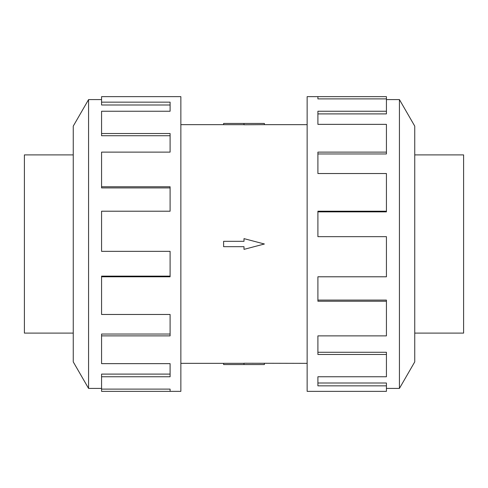 <?xml version="1.0" encoding="UTF-8"?>
<svg xmlns="http://www.w3.org/2000/svg" width="488" height="488" viewBox="0 0 488 488"><rect width="100%" height="100%" fill="white"/><g stroke="black" fill="none" stroke-linecap="round" stroke-linejoin="round"><path stroke-width="0.73" d="M180.859 124.647L223.608 124.647M223.608 363.353L180.859 363.353M307.141 363.353L244 363.231L244 364.548L223.608 364.548L223.608 363.322L244 363.322M244 124.678L223.608 124.678L223.608 123.452L264.392 123.452L264.392 124.647L307.141 124.647M264.392 124.647L244 124.769L244 123.452M73.255 154.897L24.4 154.897L24.4 333.103L73.255 333.103M414.745 154.897L463.6 154.897L463.6 333.103L414.745 333.103M101.571 388.405L88.566 388.405L73.255 361.882L73.255 126.117L88.566 99.595L101.571 99.595M88.566 388.405L88.566 99.595M101.571 102.157L170.099 102.157L170.099 111.24L170.099 104.993L101.571 104.993L101.571 96.648L180.859 96.648L180.859 391.352L101.571 391.352L101.571 389.113L170.099 389.113L170.099 391.352L170.099 389.113M170.099 111.24L101.571 111.24L101.571 133.517L170.099 133.517L170.099 152.128L101.571 152.128L101.571 186.764L170.099 186.764L170.099 211.213L101.571 211.213L101.571 251.344L170.099 251.344L170.099 276.787L101.571 276.787L101.571 314.473L170.099 314.473L170.099 335.872L101.571 335.872L101.571 363.639L170.099 363.639L170.099 376.76L101.571 376.76L101.571 389.113M101.571 376.76L101.571 374.101L170.099 374.101L170.099 363.639M101.571 335.872L101.571 334.036L170.099 334.036L170.099 314.473M101.571 276.787L101.571 276.135L170.099 276.135L170.099 251.344M170.099 211.213L170.099 187.911L101.571 187.911L101.571 186.764M170.099 152.128L170.099 135.731L101.571 135.731L101.571 133.517M386.429 388.405L399.434 388.405L414.745 361.882L414.745 126.117L399.434 99.595L386.429 99.595M317.901 98.887L317.901 96.648L386.429 96.648L386.429 98.887L317.901 98.887L317.901 96.648L307.141 96.648L307.141 391.352L386.429 391.352L386.429 385.843L317.901 385.843L317.901 376.76L317.901 383.007L386.429 383.007L386.429 385.843M317.901 376.76L386.429 376.76L386.429 354.483L317.901 354.483L317.901 335.872L317.901 352.269L386.429 352.269L386.429 354.483M317.901 335.872L386.429 335.872L386.429 301.236L317.901 301.236L317.901 276.787L317.901 300.089L386.429 300.089L386.429 301.236M317.901 276.787L386.429 276.787L386.429 236.656L317.901 236.656L317.901 211.213L386.429 211.213L386.429 211.865L317.901 211.865L317.901 236.656M386.429 211.213L386.429 173.527L317.901 173.527L317.901 152.128L386.429 152.128L386.429 153.964L317.901 153.964L317.901 173.527M386.429 152.128L386.429 124.361L317.901 124.361L317.901 111.24L386.429 111.24L386.429 113.899L317.901 113.899L317.901 124.361M386.429 111.24L386.429 98.887M399.434 99.595L399.434 388.405M244 364.548L264.392 364.548L264.392 363.353M244 246.684L244 249.368L264.392 244L244 238.632L244 241.316L223.608 241.316L223.608 246.684L244 246.684"/></g></svg>
